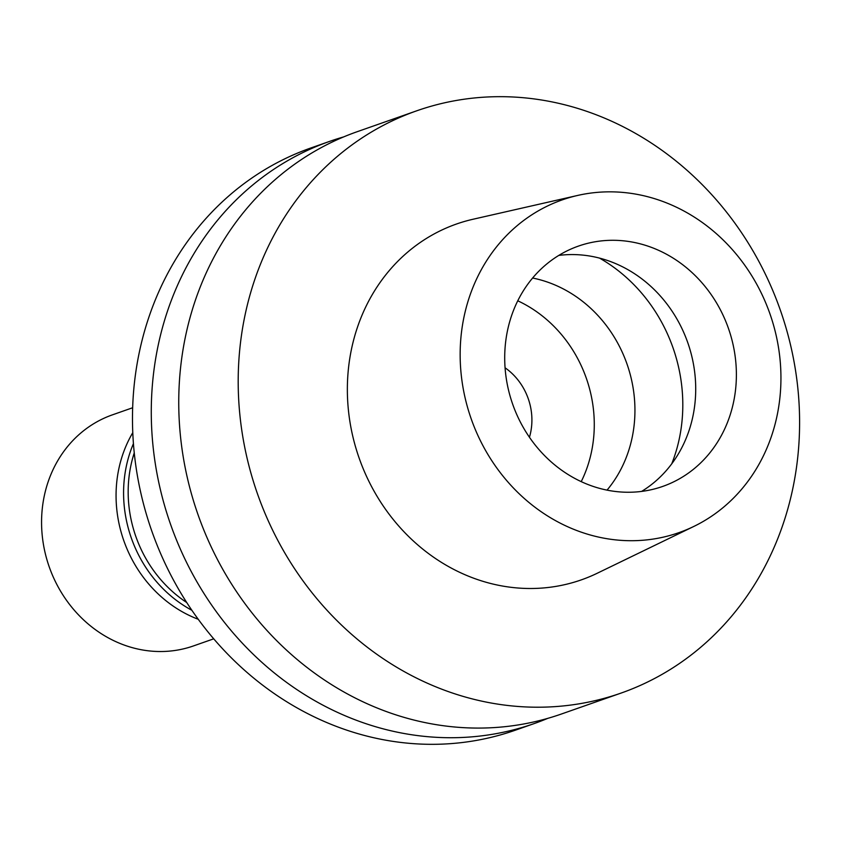 <?xml version="1.0" encoding="UTF-8"?>
<svg xmlns="http://www.w3.org/2000/svg" width="841" height="841" viewBox="0 0 841 841"><rect width="100%" height="100%" fill="white"/><g stroke="black" fill="none" stroke-linecap="round" stroke-linejoin="round"><path stroke-width="1.26" d="M780.248 361.725A176.305 158.329 -109.3 0 1 693.878 526.413A176.305 158.329 -109.3 0 1 460.847 370.818A176.305 158.329 -109.3 0 1 577.714 195.427A176.305 158.329 -109.3 0 1 780.248 361.725M735.886 362.986A127.338 114.355 70.7 0 0 578.377 246.119A127.338 114.355 70.7 0 0 505.21 369.556A127.338 114.355 70.7 0 0 662.719 486.424A127.338 114.355 70.7 0 0 735.886 362.986M577.714 195.427L473.084 219.238A188.552 169.325 70.7 0 0 348.1 406.813A188.552 169.325 70.7 0 0 597.32 573.205L693.878 526.413M798.382 393.987A308.542 277.078 -109.3 0 1 621.078 693.079A308.542 277.078 -109.3 0 1 239.412 409.914A308.542 277.078 -109.3 0 1 416.715 110.812A308.542 277.078 -109.3 0 1 798.382 393.987M416.715 110.812L357.257 131.68A308.542 277.078 70.7 0 0 179.963 430.781A308.542 277.078 70.7 0 0 561.62 713.946L621.078 693.079M547.754 718.361A308.542 277.078 -109.3 0 1 534.161 723.586A308.542 277.078 -109.3 0 1 152.494 440.421A308.542 277.078 -109.3 0 1 329.798 141.32A308.542 277.078 -109.3 0 1 343.664 136.904M329.798 141.32L311.002 147.921A308.542 277.078 70.7 0 0 133.698 447.013A308.542 277.078 70.7 0 0 515.365 730.188L534.161 723.586M134.255 452.9A122.439 109.95 70.7 0 0 128.652 503.149A122.439 109.95 70.7 0 0 186.786 602.566M529.452 437.257A58.765 52.773 70.7 0 0 531.68 414.634A58.765 52.773 70.7 0 0 505.063 367.79M517.762 300.794A127.338 114.355 -109.3 0 1 593.778 412.857A127.338 114.355 -109.3 0 1 581.226 481.63M607.044 490.114A127.338 114.355 70.7 0 0 634.44 398.592A127.338 114.355 70.7 0 0 532.605 278.024M558.792 255.412A127.338 114.355 -109.3 0 1 695.213 377.262A127.338 114.355 -109.3 0 1 641.62 491.407M132.783 432.663A123.911 111.275 70.7 0 0 116.552 506.965A123.911 111.275 70.7 0 0 198.287 619.291M191.937 610.324A123.911 111.275 -109.3 0 1 124.069 504.327A123.911 111.275 -109.3 0 1 133.425 443.627M132.657 407.748L112.41 414.855A122.439 109.95 70.7 0 0 42.05 533.551A122.439 109.95 70.7 0 0 193.504 645.92L213.751 638.813M599.538 258.113A156.72 140.741 -109.3 0 1 682.188 390.413A156.72 140.741 -109.3 0 1 671.738 463.833"/></g></svg>
